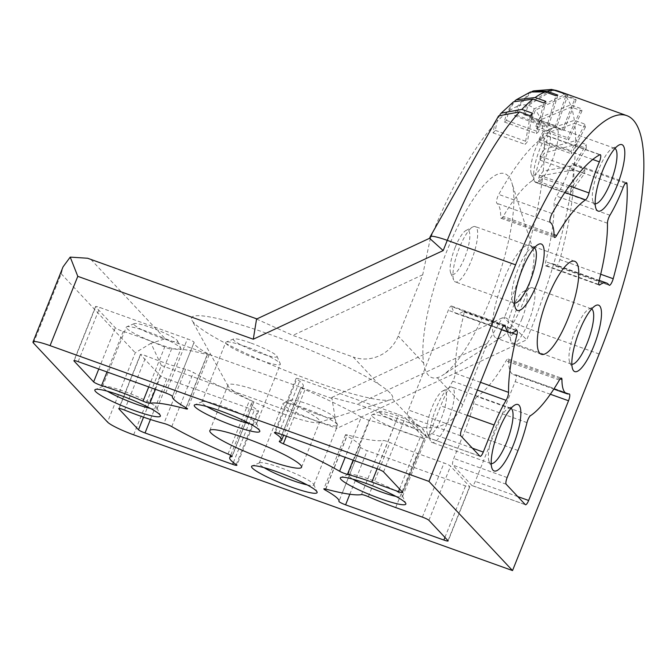 <?xml version="1.0" encoding="UTF-8"?>
<svg xmlns="http://www.w3.org/2000/svg" width="660" height="660" viewBox="0 0 660 660"><rect width="100%" height="100%" fill="white"/><g stroke="black" fill="none" stroke-linecap="round" stroke-linejoin="round"><path stroke-width="0.49" stroke-dasharray="3.3 2.47" d="M591.657 308.962A29.411 7.837 109.7 0 0 591.244 308.764A29.411 7.837 109.7 0 0 588.819 309.119A29.411 7.837 109.7 0 0 575.363 330.082A29.411 7.837 109.7 0 0 569.753 362.323A29.411 7.837 109.7 0 0 571.411 364.138A29.411 7.837 109.7 0 0 571.849 364.246M528.602 321.791A29.411 7.837 109.7 0 0 532.546 287.735A29.411 7.837 109.7 0 0 530.12 288.082A29.411 7.837 109.7 0 0 516.656 309.053A29.411 7.837 109.7 0 0 511.055 341.294A29.411 7.837 109.7 0 0 512.713 343.101A29.411 7.837 109.7 0 0 528.602 321.791M522.068 318.607A23.529 6.27 109.7 0 0 523.281 291.637A23.529 6.27 109.7 0 0 512.515 308.41A23.529 6.27 109.7 0 0 508.035 334.207A23.529 6.27 109.7 0 0 522.068 318.607M614.971 148.45A29.411 7.837 109.7 0 0 614.567 148.252A29.411 7.837 109.7 0 0 612.134 148.599A29.411 7.837 109.7 0 0 597.267 173.291A29.411 7.837 109.7 0 0 593.076 201.811A29.411 7.837 109.7 0 0 593.818 203.008A29.411 7.837 109.7 0 0 594.726 203.618A29.411 7.837 109.7 0 0 595.163 203.725M534.344 247.813A29.411 7.837 109.7 0 0 533.94 247.624A29.411 7.837 109.7 0 0 531.506 247.97A29.411 7.837 109.7 0 0 518.051 268.933A29.411 7.837 109.7 0 0 512.449 301.174A29.411 7.837 109.7 0 0 514.099 302.989A29.411 7.837 109.7 0 0 514.536 303.097M511.03 408.334A29.411 7.837 109.7 0 0 510.617 408.136A29.411 7.837 109.7 0 0 508.192 408.482A29.411 7.837 109.7 0 0 493.317 433.174A29.411 7.837 109.7 0 0 489.126 461.695A29.411 7.837 109.7 0 0 489.877 462.891A29.411 7.837 109.7 0 0 490.784 463.502A29.411 7.837 109.7 0 0 491.221 463.609M531.374 246.246A49.401 13.175 109.7 0 0 529.848 245.223A49.401 13.175 109.7 0 0 501.946 284.138A49.401 13.175 109.7 0 0 494.992 337.21A49.401 13.175 109.7 0 0 496.518 338.242A49.401 13.175 109.7 0 0 501.542 337.103A49.401 13.175 109.7 0 0 525.583 296.175A49.401 13.175 109.7 0 0 533.008 249.282A49.401 13.175 109.7 0 0 531.374 246.246M508.225 175.989A108.281 28.867 109.7 0 0 452.925 236.833A108.281 28.867 109.7 0 0 423.637 363.132A108.281 28.867 109.7 0 0 428.488 375.35A108.281 28.867 109.7 0 0 437.291 377.701A108.281 28.867 109.7 0 0 442.835 375.119A108.281 28.867 109.7 0 0 495.536 285.409A108.281 28.867 109.7 0 0 511.805 182.638A108.281 28.867 109.7 0 0 508.225 175.989M431.178 441.853A29.411 7.837 109.7 0 0 432.085 442.472A29.411 7.837 109.7 0 0 448.693 419.306A29.411 7.837 109.7 0 0 452.826 387.717A29.411 7.837 109.7 0 0 451.918 387.098A29.411 7.837 109.7 0 0 449.493 387.453A29.411 7.837 109.7 0 0 434.618 412.145A29.411 7.837 109.7 0 0 430.427 440.657A29.411 7.837 109.7 0 0 431.178 441.853M428.002 434.528A23.529 6.27 109.7 0 0 441.441 417.97A23.529 6.27 109.7 0 0 445.327 391.215A23.529 6.27 109.7 0 0 442.654 391.009A23.529 6.27 109.7 0 0 430.757 410.759A23.529 6.27 109.7 0 0 427.408 433.57A23.529 6.27 109.7 0 0 428.002 434.528M459.352 247.904A29.411 7.837 109.7 0 0 453.742 280.145A29.411 7.837 109.7 0 0 455.4 281.952A29.411 7.837 109.7 0 0 471.289 260.642A29.411 7.837 109.7 0 0 475.241 226.586A29.411 7.837 109.7 0 0 472.808 226.933A29.411 7.837 109.7 0 0 459.352 247.904M455.21 247.261A23.529 6.27 109.7 0 0 450.722 273.058A23.529 6.27 109.7 0 0 464.755 257.458A23.529 6.27 109.7 0 0 465.977 230.488A23.529 6.27 109.7 0 0 455.21 247.261M535.12 181.978A29.411 7.837 109.7 0 0 536.027 182.589A29.411 7.837 109.7 0 0 552.635 159.423A29.411 7.837 109.7 0 0 556.776 127.834A29.411 7.837 109.7 0 0 555.868 127.223A29.411 7.837 109.7 0 0 553.435 127.57A29.411 7.837 109.7 0 0 538.568 152.262A29.411 7.837 109.7 0 0 534.369 180.774A29.411 7.837 109.7 0 0 535.12 181.978M549.268 131.34A23.529 6.27 109.7 0 0 546.604 131.125A23.529 6.27 109.7 0 0 534.707 150.876A23.529 6.27 109.7 0 0 531.349 173.687A23.529 6.27 109.7 0 0 531.952 174.652A23.529 6.27 109.7 0 0 545.383 158.087A23.529 6.27 109.7 0 0 549.268 131.34M477.089 396.594A5.882 1.567 109.7 0 0 473.616 403.499A58.814 15.683 -70.3 0 1 464.615 431.351L453.783 458.419A5.882 1.567 109.7 0 0 452.818 465.11L471.916 485.488A5.882 1.567 109.7 0 0 472.098 485.611A5.882 1.567 109.7 0 0 475.274 481.355L515.163 381.637A5.882 1.567 109.7 0 0 515.947 374.83A5.882 1.567 109.7 0 0 515.724 374.806A58.814 15.683 -70.3 0 1 513.463 374.616A58.814 15.683 -70.3 0 1 508.571 360.418A5.882 1.567 109.7 0 0 508.084 358.999A5.882 1.567 109.7 0 0 506.03 360.921A117.629 31.367 -70.3 0 1 477.089 396.594L530.45 415.717M451.902 306.71A5.882 1.567 109.7 0 0 451.473 306.034A5.882 1.567 109.7 0 0 448.297 310.299L408.416 410.008A5.882 1.567 109.7 0 0 407.443 416.699L426.55 437.085A5.882 1.567 109.7 0 0 426.731 437.209A5.882 1.567 109.7 0 0 429.907 432.943L440.731 405.867A58.814 15.683 -70.3 0 1 452.735 381.216A5.882 1.567 109.7 0 0 455.21 373.246A117.629 31.367 -70.3 0 1 463.576 315.628A5.882 1.567 109.7 0 0 463.51 311.438A5.882 1.567 109.7 0 0 462.841 311.627A58.814 15.683 -70.3 0 1 456.151 313.467A58.814 15.683 -70.3 0 1 451.902 306.71L504.083 325.405M555.637 265.972A5.882 1.567 109.7 0 0 555.893 266.186A5.882 1.567 109.7 0 0 559.845 259.611A164.678 43.906 109.7 0 0 573.639 164.678A5.882 1.567 109.7 0 0 573.152 163.573A5.882 1.567 109.7 0 0 569.852 168.168A58.814 15.683 -70.3 0 1 556.562 196.119A5.882 1.567 109.7 0 0 554.087 204.088A117.629 31.367 -70.3 0 1 545.713 261.707A5.882 1.567 109.7 0 0 545.787 265.897A5.882 1.567 109.7 0 0 546.455 265.716A58.814 15.683 -70.3 0 1 553.138 263.876A58.814 15.683 -70.3 0 1 555.637 265.972L609.007 285.095M532.207 180.749A5.882 1.567 109.7 0 0 535.681 173.836A58.814 15.683 -70.3 0 1 546.018 142.733A5.882 1.567 109.7 0 0 546.934 135.597A5.882 1.567 109.7 0 0 546.447 135.671A164.678 43.906 109.7 0 0 498.762 194.436A5.882 1.567 109.7 0 0 496.881 203.28A58.814 15.683 -70.3 0 1 500.717 216.917A5.882 1.567 109.7 0 0 501.212 218.336A5.882 1.567 109.7 0 0 503.266 216.414A117.629 31.367 -70.3 0 1 532.207 180.749L564.861 192.448M395.909 496.378A29.411 3.836 -158.2 0 0 402.55 496.502A29.411 3.836 -158.2 0 0 402.501 495.932A29.411 3.836 -158.2 0 0 401.932 495.14A29.411 3.836 -158.2 0 0 374.756 481.255A29.411 3.836 -158.2 0 0 348.373 474.284A29.411 3.836 -158.2 0 0 347.944 474.656A29.411 3.836 -158.2 0 0 348.571 476.017A29.411 3.836 -158.2 0 0 352.836 479.152M249.851 423.745A29.411 3.836 -158.2 0 0 256.501 423.86A29.411 3.836 -158.2 0 0 256.451 423.291A29.411 3.836 -158.2 0 0 223.228 406.568A29.411 3.836 -158.2 0 0 202.315 401.643A29.411 3.836 -158.2 0 0 201.886 402.014A29.411 3.836 -158.2 0 0 206.786 406.519M150.43 408.424A29.411 3.836 -158.2 0 0 157.08 408.54A29.411 3.836 -158.2 0 0 157.03 407.979A29.411 3.836 -158.2 0 0 156.461 407.179A29.411 3.836 -158.2 0 0 129.286 393.302A29.411 3.836 -158.2 0 0 102.894 386.331A29.411 3.836 -158.2 0 0 102.473 386.702A29.411 3.836 -158.2 0 0 103.092 388.063A29.411 3.836 -158.2 0 0 107.365 391.198M307.164 484.894A29.411 3.836 -158.2 0 0 313.805 485.009A29.411 3.836 -158.2 0 0 313.756 484.44A29.411 3.836 -158.2 0 0 280.533 467.717A29.411 3.836 -158.2 0 0 259.627 462.792A29.411 3.836 -158.2 0 0 259.198 463.163A29.411 3.836 -158.2 0 0 264.091 467.659M318.697 419.504A49.401 6.452 -158.2 0 0 270.022 395.026A49.401 6.452 -158.2 0 0 228.005 385.102A49.401 6.452 -158.2 0 0 228.195 386.265A49.401 6.452 -158.2 0 0 229.045 387.387A49.401 6.452 -158.2 0 0 274.114 410.479A49.401 6.452 -158.2 0 0 318.805 422.507A49.401 6.452 -158.2 0 0 319.745 421.798A49.401 6.452 -158.2 0 0 318.697 419.504M390.308 393.17A108.281 14.132 -158.2 0 0 378.625 384.145A108.281 14.132 -158.2 0 0 260.329 331.097A108.281 14.132 -158.2 0 0 191.944 320.314A108.281 14.132 -158.2 0 0 193.817 322.765A108.281 14.132 -158.2 0 0 292.586 373.378A108.281 14.132 -158.2 0 0 390.538 399.745A108.281 14.132 -158.2 0 0 392.279 398.714A108.281 14.132 -158.2 0 0 390.308 393.17M316.297 420.898A29.411 3.836 -158.2 0 0 337.631 425.452A29.411 3.836 -158.2 0 0 337.582 424.883A29.411 3.836 -158.2 0 0 304.351 408.161A29.411 3.836 -158.2 0 0 283.445 403.235A29.411 3.836 -158.2 0 0 283.016 403.606A29.411 3.836 -158.2 0 0 316.297 420.898M317.262 414.208A23.529 3.069 -158.2 0 0 334.29 417.4A23.529 3.069 -158.2 0 0 307.717 404.019A23.529 3.069 -158.2 0 0 290.986 400.075A23.529 3.069 -158.2 0 0 317.262 414.208M126.918 328.507A29.411 3.836 -158.2 0 0 155.892 343.076A29.411 3.836 -158.2 0 0 180.898 348.983A29.411 3.836 -158.2 0 0 180.848 348.422A29.411 3.836 -158.2 0 0 180.279 347.63A29.411 3.836 -158.2 0 0 153.103 333.745A29.411 3.836 -158.2 0 0 126.72 326.774A29.411 3.836 -158.2 0 0 126.291 327.146A29.411 3.836 -158.2 0 0 126.918 328.507M134.417 325A23.529 3.069 -158.2 0 0 159.027 337.202A23.529 3.069 -158.2 0 0 177.565 340.939A23.529 3.069 -158.2 0 0 177.111 340.304A23.529 3.069 -158.2 0 0 155.372 329.2A23.529 3.069 -158.2 0 0 134.261 323.614A23.529 3.069 -158.2 0 0 134.417 325M247.046 347.012A29.411 3.836 -158.2 0 0 226.132 342.086A29.411 3.836 -158.2 0 0 225.712 342.457A29.411 3.836 -158.2 0 0 258.984 359.749A29.411 3.836 -158.2 0 0 280.318 364.303A29.411 3.836 -158.2 0 0 280.269 363.742A29.411 3.836 -158.2 0 0 247.046 347.012M250.404 342.87A23.529 3.069 -158.2 0 0 233.673 338.935A23.529 3.069 -158.2 0 0 259.957 353.067A23.529 3.069 -158.2 0 0 276.986 356.251A23.529 3.069 -158.2 0 0 250.404 342.87M372.388 416.46A29.411 3.836 -158.2 0 0 401.362 431.038A29.411 3.836 -158.2 0 0 426.377 436.945A29.411 3.836 -158.2 0 0 426.327 436.376A29.411 3.836 -158.2 0 0 425.749 435.584A29.411 3.836 -158.2 0 0 398.582 421.699A29.411 3.836 -158.2 0 0 372.19 414.727A29.411 3.836 -158.2 0 0 371.77 415.099A29.411 3.836 -158.2 0 0 372.388 416.46M379.888 412.962A23.529 3.069 -158.2 0 0 404.506 425.156A23.529 3.069 -158.2 0 0 423.043 428.893A23.529 3.069 -158.2 0 0 422.582 428.257A23.529 3.069 -158.2 0 0 400.843 417.153A23.529 3.069 -158.2 0 0 379.731 411.568A23.529 3.069 -158.2 0 0 379.888 412.962M185.584 369.303A58.814 7.681 21.8 0 1 146.198 355.938A5.882 0.767 -158.2 0 0 140.431 354.453A5.882 0.767 -158.2 0 0 140.555 354.725L160.157 375.639A5.882 0.767 -158.2 0 0 166.683 378.832L254.298 410.215A5.882 0.767 -158.2 0 0 258.563 411.13A5.882 0.767 -158.2 0 0 257.911 410.438A58.814 7.681 21.8 0 1 251.386 403.516A58.814 7.681 21.8 0 1 253.531 402.46A5.882 0.767 -158.2 0 0 253.745 402.352A5.882 0.767 -158.2 0 0 249.67 399.911A117.629 15.353 21.8 0 1 193.405 372.463A5.882 0.767 -158.2 0 0 185.584 369.303L163.927 423.448M207.801 353.661A58.814 7.681 21.8 0 1 194.073 342.367A58.814 7.681 21.8 0 1 194.089 342.342A5.882 0.767 -158.2 0 0 194.089 342.334A5.882 0.767 -158.2 0 0 187.432 338.877L99.825 307.486A5.882 0.767 -158.2 0 0 95.56 306.578A5.882 0.767 -158.2 0 0 95.683 306.85L115.285 327.764A5.882 0.767 -158.2 0 0 123.222 331.427A58.814 7.681 21.8 0 1 164.695 347.02A5.882 0.767 -158.2 0 0 171.526 349.123A117.629 15.353 21.8 0 1 207.215 354.618A5.882 0.767 -158.2 0 0 209.17 354.791A5.882 0.767 -158.2 0 0 207.801 353.661L186.145 407.806M360.599 447.199L342.292 492.97L360.591 447.224A5.882 0.767 -158.2 0 0 360.591 447.233A5.882 0.767 -158.2 0 0 367.24 450.689L465.523 485.9A5.882 0.767 -158.2 0 0 469.788 486.816A5.882 0.767 -158.2 0 0 469.664 486.544L450.565 466.158A5.882 0.767 -158.2 0 0 444.031 462.973L417.351 453.412A58.814 7.681 21.8 0 1 389.977 442.546A5.882 0.767 -158.2 0 0 383.147 440.451A117.629 15.353 21.8 0 1 347.457 434.948A5.882 0.767 -158.2 0 0 345.502 434.775A5.882 0.767 -158.2 0 0 346.879 435.905A58.814 7.681 21.8 0 1 360.599 447.199A58.814 7.681 21.8 0 1 360.591 447.224L338.959 501.311M361.267 417.103A5.882 0.767 -158.2 0 0 369.097 420.263A58.814 7.681 21.8 0 1 393.475 427.936L420.156 437.497A5.882 0.767 -158.2 0 0 424.421 438.405A5.882 0.767 -158.2 0 0 424.297 438.133L405.19 417.747A5.882 0.767 -158.2 0 0 398.665 414.562L300.382 379.351A5.882 0.767 -158.2 0 0 296.117 378.436A5.882 0.767 -158.2 0 0 296.769 379.129A58.814 7.681 21.8 0 1 303.295 386.05A58.814 7.681 21.8 0 1 301.141 387.106A5.882 0.767 -158.2 0 0 300.927 387.214A5.882 0.767 -158.2 0 0 305.011 389.656A117.629 15.353 21.8 0 1 361.267 417.103L345.188 457.306M33.495 343.084L61.215 273.784L63.046 266.871M133.642 434.816L161.362 365.508L150.992 343.299L165.248 338.762L91.22 259.776L87.607 258.25M150.992 343.299L135.242 352.77L107.522 422.07M392.279 398.714L417.689 425.824L357.324 404.192L331.79 397.477L336.864 428.398L526.754 339.751L530.846 329.53A23.529 3.069 21.8 0 1 504.718 316.784A182.325 48.609 109.7 0 0 542.776 175.477L573.829 169.81L584.496 173.638L570.504 192.835L570.982 188.38L584.966 169.199L574.291 165.371L543.238 171.039L538.964 176.913L538.486 181.368L542.776 175.477M256.55 319.06L292.85 335.404L353.215 357.035L378.625 384.145M429.569 238.293L430.196 239.052L422.722 274.774L398.227 336.022A35.285 33.701 136.9 0 1 353.215 357.035M417.689 425.824A35.285 33.701 -43.1 0 0 462.701 404.811L487.195 343.571L502.376 317.839L504.223 318.037L526.754 339.751M504.223 318.037L504.718 316.784M430.196 239.052L430.699 237.798A23.529 3.069 -158.2 0 1 430.196 236.709M462.701 404.811L437.291 377.701M423.637 363.132L398.227 336.022M498.597 115.904L494.637 124.113L493.061 132.899L495.363 130.391L496.939 121.638L499.942 114.593M513.538 101.813L506.599 112.769L504.372 122.026L506.492 120.417L508.712 111.185L514.899 100.848M530.409 91.987L517.39 106.343L514.602 115.822L516.458 115.162L519.247 105.707L532.026 91.443M551.702 89.43L526.688 105.022L523.413 114.469L524.972 114.782L528.239 105.344L553.583 89.809M534.237 108.834L530.566 118.016L531.754 119.295L535.425 110.113L565.438 96.104L576.114 99.924A205.854 54.887 109.7 0 0 574.918 98.653L564.242 94.825L534.237 108.834A182.325 48.609 109.7 0 0 528.239 105.344M539.797 117.67L535.821 126.357L536.621 128.551L540.598 119.856L571.304 107.06L581.98 110.888A205.854 54.887 109.7 0 0 581.171 108.702L570.504 104.874L539.797 117.67A182.325 48.609 109.7 0 0 535.425 110.113M543.205 131.274L539.022 139.235L539.402 142.288L543.592 134.302L574.72 123.346L585.387 127.165A205.854 54.887 109.7 0 0 584.999 124.129L574.324 120.31L543.205 131.274A182.325 48.609 109.7 0 0 540.598 119.856M544.368 149.234L540.086 156.255L540.037 160.066L544.335 153.029L575.569 144.466L586.237 148.294A205.854 54.887 109.7 0 0 586.278 144.499L575.602 140.671L544.368 149.234A182.325 48.609 109.7 0 0 543.592 134.302M495.363 130.391L527.381 141.867L525.08 144.367L530.219 115.714M493.061 132.899L525.08 144.367M506.492 120.417L538.51 131.893L536.39 133.493L543.733 102.935M504.372 122.026L536.39 133.493M516.458 115.162L548.476 126.637L546.62 127.289L555.91 95.716M514.602 115.822L546.62 127.289M524.972 114.782L556.99 126.258L555.431 125.944L566.412 94.281M523.413 114.469L555.431 125.944M531.754 119.295L563.772 130.762L562.584 129.492L574.918 98.653M530.566 118.016L562.584 129.492M536.621 128.551L568.639 140.027L567.839 137.833L581.171 108.702M535.821 126.357L567.839 137.833M539.402 142.288L571.42 153.755L571.04 150.711L584.999 124.129M539.022 139.235L571.04 150.711M540.037 160.066L572.055 171.542L572.105 167.731L586.278 144.499M540.086 156.255L572.105 167.731M532.521 113.239L527.381 141.867M545.845 101.351L538.51 131.893M557.774 95.081L548.476 126.637M567.963 94.603L556.99 126.258M576.114 99.924L563.772 130.762M581.98 110.888L568.639 140.027M585.387 127.165L571.42 153.755M586.237 148.294L572.055 171.542M538.964 176.913L570.982 188.38M538.486 181.368L570.504 192.835M584.496 173.638A205.854 54.887 109.7 0 0 584.966 169.199M526.977 422.623L473.616 403.499M517.976 450.466L464.615 431.351M507.152 477.543L453.783 458.419M506.179 484.226L452.818 465.11M525.286 504.611L471.916 485.488M517.737 496.567L475.274 481.355M550.357 394.251L515.163 381.637M569.085 393.929L515.724 374.806M560.167 378.906L508.571 360.418M559.391 380.045L506.03 360.921M501.666 329.423L448.297 310.299M461.777 429.132L408.416 410.008M460.812 435.823L407.443 416.699M479.911 456.2L426.55 437.085M472.37 448.156L429.907 432.943M467.28 415.379L440.731 405.867M477.411 390.06L452.735 381.216M480.505 382.313L455.21 373.246M511.533 332.813L463.576 315.628M516.202 330.742L462.841 311.627M600.699 274.247L559.845 259.611M625.449 183.241L573.639 164.678M623.213 187.283L569.852 168.168M609.922 215.242L556.562 196.119M607.447 223.212L554.087 204.088M599.082 280.83L545.713 261.707M598.744 284.452L546.455 265.716M569.316 185.889L535.681 173.836M592.762 159.481L546.018 142.733M599.808 154.786L546.447 135.671M552.123 213.559L498.762 194.436M550.25 222.403L496.881 203.28M554.087 236.041L500.717 216.917M554.07 234.622L503.266 216.414M124.542 410.075L146.198 355.938M119.056 408.49L140.555 354.725M143.542 417.178L160.157 375.639M150.422 419.488L166.683 378.832M233.376 462.511L254.298 410.215M236.255 464.582L257.911 410.438M232.007 456.266L253.531 402.46M228.013 454.055L249.67 399.911M171.757 426.608L193.405 372.463M172.433 396.478L194.089 342.342L172.433 396.478M165.775 393.022L187.432 338.877M78.169 361.63L99.825 307.486M74.184 360.608L95.683 306.85M98.785 369.014L115.285 327.764M107.011 371.968L123.222 331.427M148.739 386.917L164.695 347.02M155.446 389.317L171.526 349.123M185.98 407.715L207.215 354.618M349.825 494.241L367.24 450.689M444.931 537.397L465.523 485.9M448.008 540.68L469.664 486.544M428.909 520.303L450.565 466.158M422.375 517.118L444.031 462.973M395.695 507.556L417.351 453.412M368.329 496.683L389.977 442.546M361.49 494.587L383.147 440.451M325.801 489.093L347.457 434.948M325.619 489.043L346.879 435.905M353.141 460.152L369.097 420.263M377.149 468.757L393.475 427.936M399.556 488.986L420.156 437.497M402.641 492.278L424.297 438.133M383.542 471.892L405.19 417.747M377.008 468.707L398.665 414.562M278.726 433.488L300.382 379.351M275.41 432.531L296.769 379.129M279.493 441.251L301.141 387.106M286.374 436.235L305.011 389.656M61.215 273.784L135.242 352.77M331.914 398.475L165.248 338.762M91.22 259.776L257.887 319.489M422.722 274.774L292.85 335.404M487.195 343.571L357.324 404.192M161.362 365.508L336.864 428.398M494.637 124.113A182.325 48.609 109.7 0 0 430.699 237.798M506.599 112.769A182.325 48.609 109.7 0 0 496.939 121.638M517.39 106.343A182.325 48.609 109.7 0 0 508.712 111.185M526.688 105.022A182.325 48.609 109.7 0 0 519.247 105.707M543.238 171.039A182.325 48.609 109.7 0 0 544.335 153.029M599.148 353.999L530.846 329.53A205.854 54.887 109.7 0 0 573.829 169.81M564.242 94.825A205.854 54.887 109.7 0 0 558.492 91.154M570.504 104.874A205.854 54.887 109.7 0 0 565.438 96.104M574.324 120.31A205.854 54.887 109.7 0 0 571.304 107.06M575.602 140.671A205.854 54.887 109.7 0 0 574.72 123.346M574.291 165.371A205.854 54.887 109.7 0 0 575.569 144.466M588.819 309.119L595.65 305.563M591.244 308.764L532.546 287.735M571.411 364.138L512.713 343.101M523.281 291.637L530.12 288.082M508.035 334.207L511.055 341.294M569.753 362.323L572.773 369.41M593.076 201.811L596.095 208.898M612.134 148.599L618.973 145.051M512.449 301.174L515.468 308.261M574.678 261.277L529.848 245.223M490.784 463.502L432.085 442.472M510.617 408.136L451.918 387.098M427.408 433.57L430.427 440.657M442.654 391.009L449.493 387.453M514.099 302.989L455.4 281.952M533.94 247.624L475.241 226.586M450.722 273.058L453.742 280.145M465.977 230.488L472.808 226.933M614.567 148.252L555.868 127.223M594.726 203.618L536.027 182.589M531.349 173.687L534.369 180.774M546.604 131.125L553.435 127.57M533.008 249.282L511.805 182.638M501.542 337.103L442.835 375.119M541.348 354.296L496.518 338.242M472.098 485.611L525.467 504.735M515.947 374.83L569.316 393.946M513.463 374.616L553.839 389.078M508.084 358.999L561.445 378.122M451.473 306.034L504.842 325.157M426.731 437.209L480.092 456.324M463.51 311.438L516.871 330.561M456.151 313.467L501.542 329.728M555.893 266.186L609.254 285.301M573.152 163.573L626.521 182.688M545.787 265.897L599.148 285.021M553.138 263.876L599.197 280.376M546.934 135.597L600.303 154.72M501.212 218.336L554.573 237.46M489.126 461.695L492.145 468.773M508.192 408.482L515.023 404.926M531.506 247.97L538.345 244.414M402.501 495.932L405.793 503.423M202.315 401.643L194.774 404.794M157.03 407.979L160.314 415.462M313.756 484.44L317.048 491.931M209.814 430.576L228.005 385.102M228.195 386.265L191.944 320.314M313.805 485.009L337.631 425.452M259.198 463.163L283.016 403.606M334.29 417.4L337.582 424.883M290.986 400.075L283.445 403.235M157.08 408.54L180.898 348.983M102.473 386.702L126.291 327.146M177.565 340.939L180.848 348.422M134.261 323.614L126.72 326.774M201.886 402.014L225.712 342.457M256.501 423.86L280.318 364.303M233.673 338.935L226.132 342.086M276.986 356.251L280.269 363.742M402.55 496.502L426.377 436.945M347.944 474.656L371.77 415.099M423.043 428.893L426.327 436.376M379.731 411.568L372.19 414.727M318.805 422.507L390.538 399.745M301.554 467.272L319.745 421.798M140.431 354.453L118.775 408.598M258.563 411.13L236.907 465.267M251.386 403.516L230.662 455.334M253.745 402.352L232.089 456.497M194.073 342.367L172.433 396.47M95.56 306.578L73.903 360.723M209.17 354.791L187.514 408.936M469.788 486.816L448.14 540.952M345.502 434.775L323.846 488.92M424.421 438.405L402.765 492.55M296.117 378.436L274.461 432.581M303.295 386.05L283.618 435.245M300.927 387.214L279.271 441.358M259.627 462.792L252.087 465.943M102.894 386.331L95.353 389.483M256.451 423.291L259.735 430.782M348.373 474.284L340.832 477.436M331.79 397.477L502.376 317.839"/><path stroke-width="0.99" d="M579.505 330.718A35.285 9.405 -70.3 0 1 595.65 305.563A35.285 9.405 -70.3 0 1 593.827 346.005A35.285 9.405 -70.3 0 1 572.773 369.41A35.285 9.405 -70.3 0 1 579.505 330.718M571.849 364.246A29.411 7.837 109.7 0 0 587.301 342.82A29.411 7.837 109.7 0 0 591.657 308.962M596.986 210.334A35.285 9.405 -70.3 0 1 596.095 208.898A35.285 9.405 -70.3 0 1 601.128 174.677A35.285 9.405 -70.3 0 1 618.973 145.051A35.285 9.405 -70.3 0 1 622.974 145.365A35.285 9.405 -70.3 0 1 617.149 185.493A35.285 9.405 -70.3 0 1 596.986 210.334M536.522 284.864A35.285 9.405 -70.3 0 1 515.468 308.261A35.285 9.405 -70.3 0 1 522.192 269.577A35.285 9.405 -70.3 0 1 538.345 244.414A35.285 9.405 -70.3 0 1 536.522 284.864M519.032 405.248A35.285 9.405 -70.3 0 1 513.199 445.376A35.285 9.405 -70.3 0 1 493.045 470.217A35.285 9.405 -70.3 0 1 492.145 468.773A35.285 9.405 -70.3 0 1 497.178 434.56A35.285 9.405 -70.3 0 1 515.023 404.926A35.285 9.405 -70.3 0 1 519.032 405.248M585.568 199.864A117.629 31.367 109.7 0 0 556.628 235.537A5.882 1.567 -70.3 0 1 554.573 237.46A5.882 1.567 -70.3 0 1 554.087 236.041A58.814 15.683 109.7 0 0 550.25 222.403A5.882 1.567 -70.3 0 1 552.123 213.559A164.678 43.906 -70.3 0 1 599.808 154.786A5.882 1.567 -70.3 0 1 600.303 154.72A5.882 1.567 -70.3 0 1 599.379 161.857A58.814 15.683 109.7 0 0 589.042 192.959A5.882 1.567 -70.3 0 1 585.568 199.864L564.861 192.448M609.007 285.095A58.814 15.683 109.7 0 0 606.507 283A58.814 15.683 109.7 0 0 599.816 284.839A5.882 1.567 -70.3 0 1 599.148 285.021A5.882 1.567 -70.3 0 1 599.082 280.83A117.629 31.367 109.7 0 0 607.447 223.212A5.882 1.567 -70.3 0 1 609.922 215.242A58.814 15.683 109.7 0 0 623.213 187.283A5.882 1.567 -70.3 0 1 626.521 182.688A5.882 1.567 -70.3 0 1 627 183.802A164.678 43.906 -70.3 0 1 613.206 278.726A5.882 1.567 -70.3 0 1 609.254 285.301A5.882 1.567 -70.3 0 1 609.007 285.095M505.263 325.834A58.814 15.683 109.7 0 0 509.52 332.582A58.814 15.683 109.7 0 0 516.202 330.742A5.882 1.567 -70.3 0 1 516.871 330.561A5.882 1.567 -70.3 0 1 516.945 334.752A117.629 31.367 109.7 0 0 508.571 392.37A5.882 1.567 -70.3 0 1 506.096 400.339A58.814 15.683 109.7 0 0 494.101 424.99L483.268 452.059A5.882 1.567 -70.3 0 1 480.092 456.324A5.882 1.567 -70.3 0 1 479.911 456.2L460.812 435.823A5.882 1.567 -70.3 0 1 461.777 429.132L501.666 329.423A5.882 1.567 -70.3 0 1 504.842 325.157A5.882 1.567 -70.3 0 1 505.263 325.834L504.083 325.405M530.45 415.717A117.629 31.367 109.7 0 0 559.391 380.045A5.882 1.567 -70.3 0 1 561.445 378.122A5.882 1.567 -70.3 0 1 561.94 379.541A58.814 15.683 109.7 0 0 566.824 393.731A58.814 15.683 109.7 0 0 569.085 393.929A5.882 1.567 -70.3 0 1 569.316 393.946A5.882 1.567 -70.3 0 1 568.524 400.76L528.643 500.47A5.882 1.567 -70.3 0 1 525.467 504.735A5.882 1.567 -70.3 0 1 525.286 504.611L506.179 484.226A5.882 1.567 -70.3 0 1 507.152 477.543L517.976 450.466A58.814 15.683 109.7 0 0 526.977 422.623A5.882 1.567 -70.3 0 1 530.45 415.717M576.205 262.309A49.401 13.175 -70.3 0 1 569.25 315.381A49.401 13.175 -70.3 0 1 541.348 354.296A49.401 13.175 -70.3 0 1 539.822 353.273A49.401 13.175 -70.3 0 1 546.769 300.201A49.401 13.175 -70.3 0 1 574.678 261.277A49.401 13.175 -70.3 0 1 576.205 262.309M515.576 264.825A205.854 54.887 -70.3 0 1 626.794 115.624A205.854 54.887 -70.3 0 1 599.148 353.999L512.531 570.57L428.951 481.396L515.576 264.825L447.265 240.355A23.529 3.069 -158.2 0 0 430.196 236.709L429.569 238.293L443.182 250.577L253.291 339.224L256.55 319.06L429.569 238.293M595.163 203.725A29.411 7.837 109.7 0 0 611.63 179.668A29.411 7.837 109.7 0 0 615.475 148.871A29.411 7.837 109.7 0 0 614.971 148.45M514.536 303.097A29.411 7.837 109.7 0 0 529.988 281.671A29.411 7.837 109.7 0 0 534.344 247.813M491.221 463.609A29.411 7.837 109.7 0 0 507.688 439.552A29.411 7.837 109.7 0 0 511.533 408.746A29.411 7.837 109.7 0 0 511.03 408.334M405.1 502.466A35.285 4.603 21.8 0 1 405.793 503.423A35.285 4.603 21.8 0 1 377.99 497.813A35.285 4.603 21.8 0 1 341.063 479.515A35.285 4.603 21.8 0 1 340.832 477.436A35.285 4.603 21.8 0 1 372.496 485.809A35.285 4.603 21.8 0 1 405.1 502.466M234.193 425.997A35.285 4.603 21.8 0 1 194.774 404.794A35.285 4.603 21.8 0 1 219.862 410.71A35.285 4.603 21.8 0 1 259.735 430.782A35.285 4.603 21.8 0 1 234.193 425.997M159.629 414.505A35.285 4.603 21.8 0 1 160.314 415.462A35.285 4.603 21.8 0 1 132.511 409.86A35.285 4.603 21.8 0 1 95.593 391.561A35.285 4.603 21.8 0 1 95.353 389.483A35.285 4.603 21.8 0 1 127.017 397.848A35.285 4.603 21.8 0 1 159.629 414.505M277.175 471.859A35.285 4.603 21.8 0 1 317.048 491.931A35.285 4.603 21.8 0 1 291.505 487.146A35.285 4.603 21.8 0 1 252.087 465.943A35.285 4.603 21.8 0 1 277.175 471.859M339.611 471.248A117.629 15.353 -158.2 0 0 283.354 443.8A5.882 0.767 21.8 0 1 279.271 441.358A5.882 0.767 21.8 0 1 279.493 441.251A58.814 7.681 -158.2 0 0 281.638 440.195A58.814 7.681 -158.2 0 0 275.113 433.273A5.882 0.767 21.8 0 1 274.461 432.581A5.882 0.767 21.8 0 1 278.726 433.488L377.008 468.707A5.882 0.767 21.8 0 1 383.542 471.892L402.641 492.278A5.882 0.767 21.8 0 1 402.765 492.55A5.882 0.767 21.8 0 1 398.5 491.634L371.819 482.072A58.814 7.681 -158.2 0 0 347.44 474.4A5.882 0.767 21.8 0 1 339.611 471.248L345.188 457.306M338.935 501.369A58.814 7.681 -158.2 0 0 338.951 501.344A58.814 7.681 -158.2 0 0 325.223 490.05A5.882 0.767 21.8 0 1 323.846 488.92A5.882 0.767 21.8 0 1 325.801 489.093A117.629 15.353 -158.2 0 0 361.49 494.587A5.882 0.767 21.8 0 1 368.329 496.683A58.814 7.681 -158.2 0 0 395.695 507.556L422.375 517.118A5.882 0.767 21.8 0 1 428.909 520.303L448.008 540.68A5.882 0.767 21.8 0 1 448.14 540.952A5.882 0.767 21.8 0 1 443.866 540.045L345.592 504.834A5.882 0.767 21.8 0 1 338.935 501.369L338.959 501.311M186.145 407.806A5.882 0.767 21.8 0 1 187.514 408.936A5.882 0.767 21.8 0 1 185.567 408.763A117.629 15.353 -158.2 0 0 149.878 403.26A5.882 0.767 21.8 0 1 143.038 401.164A58.814 7.681 -158.2 0 0 101.566 385.564A5.882 0.767 21.8 0 1 93.629 381.909L74.027 360.995A5.882 0.767 21.8 0 1 73.903 360.723A5.882 0.767 21.8 0 1 78.169 361.63L165.775 393.022A5.882 0.767 21.8 0 1 172.433 396.478L172.433 396.478A58.814 7.681 -158.2 0 0 172.417 396.511A58.814 7.681 -158.2 0 0 186.145 407.806M163.927 423.448A5.882 0.767 21.8 0 1 171.757 426.608A117.629 15.353 -158.2 0 0 228.013 454.055A5.882 0.767 21.8 0 1 232.089 456.497A5.882 0.767 21.8 0 1 231.874 456.596A58.814 7.681 -158.2 0 0 229.729 457.66A58.814 7.681 -158.2 0 0 236.255 464.582A5.882 0.767 21.8 0 1 236.907 465.267A5.882 0.767 21.8 0 1 232.642 464.359L145.035 432.968A5.882 0.767 21.8 0 1 138.501 429.784L118.899 408.87A5.882 0.767 21.8 0 1 118.775 408.598A5.882 0.767 21.8 0 1 124.542 410.075A58.814 7.681 -158.2 0 0 163.927 423.448M300.506 464.986A49.401 6.452 21.8 0 1 301.554 467.272A49.401 6.452 21.8 0 1 259.537 457.347A49.401 6.452 21.8 0 1 210.862 432.861A49.401 6.452 21.8 0 1 209.814 430.576A49.401 6.452 21.8 0 1 251.831 440.501A49.401 6.452 21.8 0 1 300.506 464.986M512.531 570.57L133.642 434.816A23.529 3.069 -158.2 0 1 107.522 422.07L33.495 343.084A23.529 3.069 -158.2 0 1 33 341.995A23.529 3.069 -158.2 0 1 50.069 345.642L428.951 481.396M352.836 479.152A29.411 3.836 -158.2 0 0 395.909 496.378M206.786 406.519A29.411 3.836 -158.2 0 0 235.166 419.306A29.411 3.836 -158.2 0 0 249.851 423.745M107.365 391.198A29.411 3.836 -158.2 0 0 150.43 408.424M264.091 467.659A29.411 3.836 -158.2 0 0 292.471 480.455A29.411 3.836 -158.2 0 0 307.164 484.894M33 341.995L63.046 266.871L70.216 257.111L77.789 276.334L50.069 345.642M256.888 318.904L87.607 258.25L70.216 257.111M499.942 114.593L501.163 113.149L521.845 109.42L532.521 113.239A205.854 54.887 109.7 0 0 530.219 115.714L519.544 111.895L498.597 115.904L430.196 236.709M514.899 100.848L516.244 99.792L535.169 97.531L545.845 101.351A205.854 54.887 109.7 0 0 543.733 102.935L533.057 99.107L513.538 101.813L501.163 113.149M532.026 91.443L533.643 90.874L547.099 91.253L557.774 95.081A205.854 54.887 109.7 0 0 555.91 95.716L545.242 91.897L530.409 91.987L516.244 99.792M553.583 89.809L567.963 94.603A205.854 54.887 109.7 0 0 566.412 94.281L551.702 89.43L533.643 90.874M528.643 500.47L517.737 496.567M568.524 400.76L550.357 394.251M561.94 379.541L560.167 378.906M483.268 452.059L472.37 448.156M494.101 424.99L467.28 415.379M506.096 400.339L477.411 390.06M508.571 392.37L480.505 382.313M516.945 334.752L511.533 332.813M613.206 278.726L600.699 274.247M627 183.802L625.449 183.241M599.816 284.839L598.744 284.452M589.042 192.959L569.316 185.889M599.379 161.857L592.762 159.481M556.628 235.537L554.07 234.622M138.501 429.784L143.542 417.178M145.035 432.968L150.422 419.488M232.642 464.359L233.376 462.511M93.629 381.909L98.785 369.014M101.566 385.564L107.011 371.968M143.038 401.164L148.739 386.917M149.878 403.26L155.446 389.317M185.567 408.763L185.98 407.715M345.592 504.834L349.825 494.241M443.866 540.045L444.931 537.397M325.223 490.05L325.619 489.043M347.44 474.4L353.141 460.152M371.819 482.072L377.149 468.757M398.5 491.634L399.556 488.986M275.113 433.273L275.41 432.531M283.354 443.8L286.374 436.235M253.291 339.224L77.789 276.334M443.182 250.577L447.265 240.355A205.854 54.887 109.7 0 1 519.544 111.895M533.057 99.107A205.854 54.887 109.7 0 0 521.845 109.42M545.242 91.897A205.854 54.887 109.7 0 0 535.169 97.531M555.736 90.453A205.854 54.887 109.7 0 0 547.099 91.253M555.497 90.222L558.492 91.154A205.854 54.887 109.7 0 0 557.288 90.775M553.839 389.078L566.824 393.731M501.542 329.728L509.52 332.582M599.197 280.376L606.507 283M230.662 455.334L229.729 457.66M283.618 435.245L281.638 440.195M558.492 91.154L626.794 115.624"/></g></svg>
